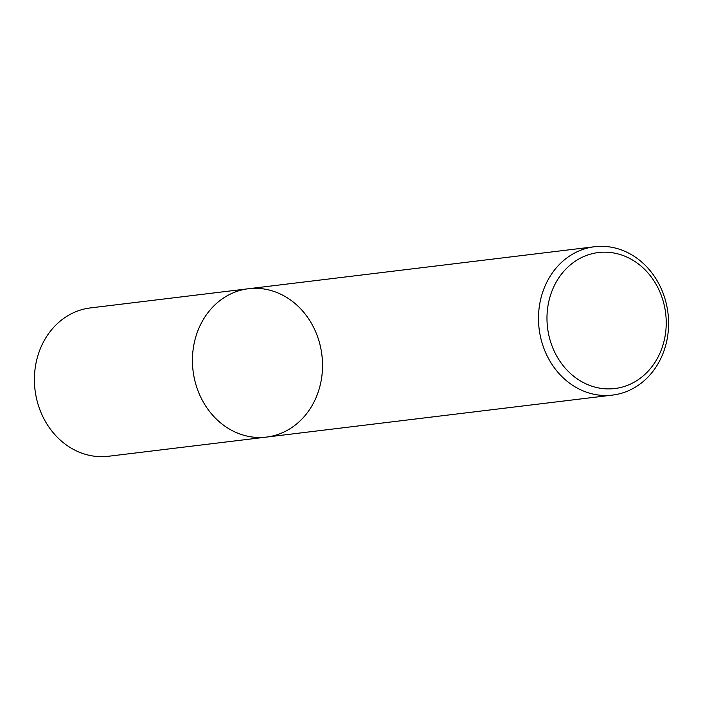 <?xml version="1.0" encoding="UTF-8"?>
<svg xmlns="http://www.w3.org/2000/svg" width="703" height="703" viewBox="0 0 703 703"><rect width="100%" height="100%" fill="white"/><g stroke="black" fill="none" stroke-linecap="round" stroke-linejoin="round"><path stroke-width="1.05" d="M266.481 437.081A74.72 64.904 -96.9 0 1 193.053 370.727A74.72 64.904 -96.9 0 1 248.475 288.74A74.72 64.904 -96.9 0 1 286.859 297.545A74.72 64.904 -96.9 0 1 321.658 377.634A74.72 64.904 -96.9 0 1 266.481 437.081A74.72 64.904 -96.9 0 1 193.053 370.727A74.72 64.904 -96.9 0 1 248.475 288.74L90.45 307.914A74.72 64.904 83.1 0 0 35.282 367.37A74.72 64.904 83.1 0 0 70.08 447.459A74.72 64.904 83.1 0 0 108.455 456.265L612.55 395.086A74.72 64.904 -96.9 0 1 539.113 328.732A74.72 64.904 -96.9 0 1 594.545 246.735A74.72 64.904 -96.9 0 1 632.92 255.541A74.72 64.904 -96.9 0 1 667.718 335.63A74.72 64.904 -96.9 0 1 612.55 395.086M633.535 260.62A68.49 59.491 -96.9 0 1 639.22 379.005A68.49 59.491 -96.9 0 1 547.066 321.992A68.49 59.491 -96.9 0 1 633.535 260.62M594.545 246.735L248.475 288.74"/></g></svg>
